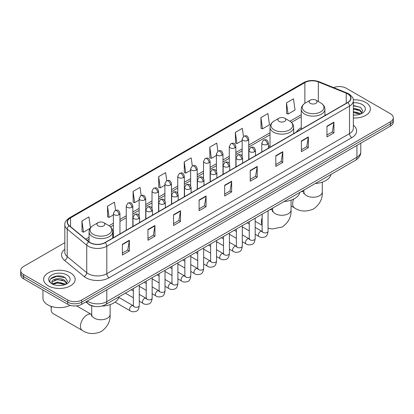 <?xml version="1.0" encoding="UTF-8"?>
<svg xmlns="http://www.w3.org/2000/svg" width="414" height="414" viewBox="0 0 414 414"><rect width="100%" height="100%" fill="white"/><g stroke="black" fill="none" stroke-linecap="round" stroke-linejoin="round"><path stroke-width="0.62" d="M270.016 145.681A17.424 10.06 0 0 0 268.381 146.685M301.257 127.641A17.424 10.06 0 0 0 296.476 132.004M94.744 306.417A9.864 5.692 180 0 1 88.508 304.093L85.864 301.915M64.832 242.656L23.588 266.471A9.864 5.692 0 0 0 20.7 270.497L20.7 274.792A9.864 5.692 0 0 0 23.588 278.819L67.756 304.316A9.864 5.692 0 0 0 81.703 304.316L390.412 126.084A9.864 5.692 0 0 0 393.3 122.058L393.3 119.91A9.864 5.692 0 0 1 390.412 123.936A9.864 5.692 0 0 0 393.3 119.91L393.3 117.762A9.864 5.692 0 0 0 390.412 113.736L346.244 88.239A9.864 5.692 0 0 0 333.632 87.592M20.7 270.497A9.864 5.692 0 0 0 23.588 274.523L67.756 300.021A9.864 5.692 0 0 0 81.703 300.021L81.703 302.168L390.412 123.936L81.703 302.168A9.864 5.692 0 0 1 67.756 302.168A9.864 5.692 0 0 0 81.703 302.168L81.703 304.316M23.588 274.523L23.588 276.671L67.756 302.168L23.588 276.671A9.864 5.692 0 0 1 20.7 272.645A9.864 5.692 0 0 0 23.588 276.671L23.588 278.819M365.769 102.465A15.779 9.108 0 0 0 353.287 99.831A15.779 9.108 0 0 1 365.769 102.465A15.779 9.108 0 0 1 370.39 108.908A15.779 9.108 0 0 0 365.769 102.465M70.546 272.909A15.779 9.108 0 0 0 53.349 270.937A15.779 9.108 0 0 0 43.61 279.352A15.779 9.108 0 0 0 48.231 285.795A15.779 9.108 0 0 0 65.428 287.771A15.779 9.108 0 0 0 75.167 279.352A15.779 9.108 0 0 0 70.546 272.909A15.779 9.108 0 0 0 53.349 270.937A15.779 9.108 0 0 0 43.61 279.352A15.779 9.108 0 0 0 48.231 285.795A15.779 9.108 0 0 0 65.428 287.771A15.779 9.108 0 0 0 75.167 279.352A15.779 9.108 0 0 0 70.546 272.909M347.641 93.874A10.521 6.075 180 0 1 350.72 98.17A10.521 6.075 180 0 1 347.641 102.465L104.949 242.578A10.521 6.075 180 0 1 88.896 241.771L69.366 225.666A10.521 6.075 180 0 1 67.461 222.183A10.521 6.075 180 0 1 70.54 217.888L304.87 82.598A10.521 6.075 180 0 1 318.34 81.92L346.233 93.197A10.521 6.075 180 0 1 347.641 93.874M347.822 93.766A10.785 6.226 0 0 0 346.383 93.072L318.495 81.796A10.785 6.226 0 0 0 304.683 82.489L70.354 217.78A10.785 6.226 0 0 0 69.148 225.754L88.679 241.854A10.785 6.226 0 0 0 105.135 242.687L347.822 102.574A10.785 6.226 0 0 0 347.822 93.766M122.384 244.296L122.384 255.034L129.359 251.008L129.359 240.27L122.384 244.296M122.384 253.13L127.755 250.03L129.328 240.627A2.629 1.516 -120 0 0 129.359 240.27M127.709 250.056L129.359 251.008M147.953 229.532L147.953 240.27L154.929 236.244L154.929 225.506L147.953 229.532M147.953 238.366L153.325 235.266L154.898 225.863A2.629 1.516 -120 0 0 154.929 225.506M153.278 235.292L154.929 236.244M173.528 214.773L173.528 225.511L180.499 221.48L180.499 210.747L173.528 214.773M173.528 223.601L178.895 220.502L180.473 211.104A2.629 1.516 -120 0 0 180.499 210.747M178.848 220.527L180.499 221.48M199.098 200.009L199.098 210.747L206.068 206.721L206.068 195.982L199.098 200.009M199.098 208.842L204.469 205.737L206.043 196.339A2.629 1.516 -120 0 0 206.068 195.982M204.423 205.768L206.068 206.721M326.951 126.192L326.951 136.93L333.922 132.904L333.922 122.166L326.951 126.192M326.951 135.026L332.323 131.926L333.896 122.523A2.629 1.516 -120 0 0 333.922 122.166M332.271 131.952L333.922 132.904M301.376 140.957L301.376 151.695L308.352 147.669L308.352 136.93L301.376 140.957M301.376 149.79L306.748 146.685L308.326 137.288A2.629 1.516 -120 0 0 308.352 136.93M306.702 146.716L308.352 147.669M275.807 155.721L275.807 166.454L282.783 162.428L282.783 151.695L275.807 155.721M275.807 164.549L281.178 161.45L282.752 152.052A2.629 1.516 -120 0 0 282.783 151.695M281.132 161.476L282.783 162.428M250.237 170.48L250.237 181.218L257.213 177.192L257.213 166.454L250.237 170.48M250.237 179.314L255.609 176.214L257.182 166.811A2.629 1.516 -120 0 0 257.213 166.454M255.562 176.24L257.213 177.192M224.667 185.244L224.667 195.982L231.643 191.956L231.643 181.218L224.667 185.244M224.667 194.078L230.039 190.978L231.612 181.575A2.629 1.516 -120 0 0 231.643 181.218M229.993 191.004L231.643 191.956M353.349 117.99A15.779 9.108 0 0 0 370.39 108.908A15.779 9.108 0 0 1 353.349 117.99M81.703 300.021L390.412 121.788A9.864 5.692 0 0 0 393.3 117.762M141.19 195.486L140.051 187.392L133.075 191.418L133.189 202.089M115.62 210.286L114.481 202.156L107.505 206.182L107.619 216.853M90.443 227.85L88.912 216.92L81.936 220.947L82.05 231.617M217.893 151.167L216.765 143.104L209.789 147.13L209.903 157.801M243.468 136.423L242.335 128.34L235.359 132.366L235.473 143.037M260.929 117.602L262.507 128.821L269.478 124.795L267.905 113.576L260.929 117.602L261.043 128.278M286.504 102.843L288.077 114.057L295.047 110.031L293.474 98.817L286.504 102.843L286.612 113.514M166.754 180.701L165.621 172.628L158.65 176.654L158.759 187.33M192.324 165.926L191.19 157.869L184.22 161.895L184.333 172.566M184.22 161.895L185.793 173.109L190.647 170.309M185.793 173.109L184.22 172.524M209.789 147.13L211.363 158.35L216.403 155.436M211.363 158.35L209.789 157.76M235.359 132.366L236.932 143.586L242.159 140.569M236.932 143.586L235.359 142.996M262.507 128.821L260.929 128.231M288.077 114.057L286.504 113.472M158.65 176.654L160.223 187.873L164.891 185.177M160.223 187.873L158.65 187.288M133.075 191.418L134.653 202.637L139.135 200.05M134.653 202.637L133.075 202.048M107.505 206.182L109.079 217.402L113.379 214.918M109.079 217.402L107.505 216.812M81.936 220.947L83.509 232.166L90.086 228.368M83.509 232.166L81.936 231.576M353.349 114.983L355.31 115.082M353.349 111.573L359.864 113.291L360.734 113.985M353.349 112.427L360.02 114.248M353.349 108.163L359.864 109.881L362.002 112.831M353.349 109.017L359.864 110.735L361.831 113.048M353.349 115.051A10.717 6.189 0 0 0 362.193 113.281A10.717 6.189 0 0 0 362.193 104.53A10.717 6.189 0 0 0 353.349 102.76M360.987 113.881L362.669 110.585L360.542 107.381L353.349 105.466M353.349 105.798L360.397 107.288M353.349 109.208L358.027 109.793M353.349 112.618L358.027 113.203M310.303 103.35A3.943 2.277 0 0 0 315.882 103.35A3.943 2.277 0 0 0 315.882 100.131L320.783 102.957A10.873 6.277 0 0 1 320.783 111.832A10.873 6.277 0 0 1 305.408 111.832A10.873 6.277 0 0 1 305.408 102.957C302.732 104.545 301.345 106.662 301.257 109.296A11.835 6.831 0 0 0 304.725 114.124A11.835 6.831 0 0 0 317.626 115.604A11.835 6.831 0 0 0 324.928 109.296C324.845 106.662 323.458 104.545 320.783 102.957L315.882 100.131A3.943 2.277 0 0 0 310.303 100.131A3.943 2.277 0 0 0 310.303 103.35M315.266 183.505A18.081 10.438 0 0 0 331.045 174.397M279.062 121.39A3.943 2.277 0 0 0 284.641 121.39A3.943 2.277 0 0 0 284.641 118.166L289.541 120.997A10.873 6.277 0 0 1 289.541 129.872A10.873 6.277 0 0 1 274.166 129.872A10.873 6.277 0 0 1 274.166 120.997C271.486 122.585 270.104 124.697 270.016 127.331A11.835 6.831 0 0 0 273.483 132.164A11.835 6.831 0 0 0 286.379 133.644A11.835 6.831 0 0 0 293.686 127.331C293.598 124.697 292.217 122.585 289.541 120.997L284.641 118.166A3.943 2.277 0 0 0 279.062 118.166A3.943 2.277 0 0 0 279.062 121.39M284.025 201.54A18.081 10.438 0 0 0 299.803 192.432M51.564 306.489A9.206 5.315 120 0 0 51.16 309.336L51.16 306.655A5.915 3.415 -60 0 1 51.165 306.36M51.16 309.336A9.206 5.315 120 0 0 53.064 313.553L82.355 330.46A9.206 5.315 -60 0 1 80.942 323.086A9.206 5.315 -60 0 1 86.956 314.971A9.206 5.315 -60 0 1 91.561 314.516L91.701 314.599M98.118 225.858A3.943 2.277 0 0 0 103.697 225.858A3.943 2.277 0 0 0 103.697 222.634L108.592 225.464A10.873 6.277 0 0 1 108.592 234.34A10.873 6.277 0 0 1 93.217 234.34A10.873 6.277 0 0 1 93.217 225.464C90.542 227.053 89.155 229.165 89.072 231.799A11.835 6.831 0 0 0 92.534 236.632A11.835 6.831 0 0 0 105.435 238.112A11.835 6.831 0 0 0 112.743 231.799C112.655 229.165 111.268 227.053 108.592 225.464L103.697 222.634A3.943 2.277 0 0 0 98.118 222.634A3.943 2.277 0 0 0 98.118 225.858M101.942 306.07A18.081 10.438 0 0 0 118.854 296.9M42.952 289.997L42.952 298.142A16.436 9.491 0 0 0 47.765 304.854A16.436 9.491 0 0 0 70.126 305.325M57.608 285.453L60.082 285.525M52.681 283.88L57.463 282.058L64.641 283.735L65.51 284.434M53.121 284.34L57.463 282.907L64.796 284.697M52.754 284.211L51.988 282.415A7.431 4.29 0 0 0 53.183 284.397M66.773 283.274L64.641 280.325C60.18 276.997 51.005 279.052 51.988 282.415L51.957 282.084M52.004 282.519L52.211 281.965L57.463 279.502L64.641 281.178L66.607 283.497M65.764 284.325L67.441 281.028L65.319 277.83C57.8 272.428 44.438 279.548 52.154 283.916L52.537 284.149M66.965 274.979A10.717 6.189 0 0 0 51.807 274.979A10.717 6.189 0 0 0 51.807 283.73A10.717 6.189 0 0 0 66.965 283.73A10.717 6.189 0 0 0 66.965 274.979M50.586 278.907L56.878 276.324L65.174 277.732M54.519 280.159L56.878 279.729L62.799 280.242M54.519 283.569L56.878 283.14L62.799 283.647M87.328 301.066A13.15 7.592 0 0 0 88.213 301.63A13.15 7.592 0 0 0 106.812 301.63L356.935 157.222A13.15 7.592 0 0 0 360.791 151.855C360.884 155.115 359.145 157.91 355.574 160.234L105.446 304.642A6.577 3.798 60 0 0 106.812 301.63L106.812 289.821M356.935 145.412L356.935 157.222A6.577 3.798 60 0 1 355.574 160.234M86.795 301.376A6.577 4.399 129.5 0 0 87.944 303.514L85.946 301.868M390.412 126.084L390.412 121.788M67.756 304.316L67.756 300.021M353.349 125.225A16.436 9.491 180 0 1 351.822 137.629L109.136 277.742A3.286 1.899 60 0 1 106.812 273.716L349.499 133.603A13.15 7.592 0 0 0 353.349 128.231L353.349 100.747A13.15 7.592 180 0 1 349.499 106.113A3.286 1.899 -120 0 0 347.822 102.574M109.136 277.742A16.436 9.491 180 0 1 85.889 277.742A16.436 9.491 180 0 1 84.047 276.474L64.517 260.37A16.436 9.491 180 0 1 64.832 249.233M88.213 273.716A13.15 7.592 0 0 0 106.812 273.716L106.812 246.232A13.15 7.592 180 0 1 86.738 245.217L67.208 229.113A13.15 7.592 180 0 1 64.832 224.761L64.832 252.245A13.15 7.592 0 0 0 67.208 256.597L86.738 272.702A13.15 7.592 0 0 0 88.213 273.716M353.349 100.747C353.789 98.692 352.278 96.4 348.816 93.874L347.087 93.036A3.286 1.542 112 0 0 346.383 93.072M347.087 93.036L319.199 81.76C313.75 79.83 308.58 80.109 303.69 82.598A3.286 1.899 60 0 1 304.683 82.489M70.354 217.78A3.286 1.899 -120 0 0 69.366 217.883C65.95 220.336 64.439 222.628 64.832 224.761M69.148 225.754A3.286 2.199 129.5 0 0 67.208 229.113L67.208 256.597A3.286 2.199 -50.5 0 1 64.517 260.37M319.199 81.76A3.286 1.542 112 0 0 318.495 81.796M88.679 241.854A3.286 2.199 129.5 0 0 86.738 245.217L86.738 272.702A3.286 2.199 -50.5 0 1 84.047 276.474M105.135 242.687A3.286 1.899 60 0 1 106.812 246.232L349.499 106.113L349.499 133.603A3.286 1.899 60 0 0 351.822 137.629M70.54 217.888L70.54 226.639M346.233 93.197L346.233 103.277M318.34 81.92L318.34 101.549M325.875 115.03L324.928 114.647M304.87 82.598L304.87 103.288M301.257 114.745L289.976 121.261M270.016 132.785L248.736 145.071M242.159 148.869L235.856 152.507M229.284 156.301L222.98 159.939M216.403 163.737L210.1 167.375M203.528 171.173L197.224 174.811M190.647 178.61L184.344 182.248M177.772 186.041L171.468 189.684M164.891 193.478L158.588 197.116M152.016 200.914L145.712 204.552M139.135 208.351L132.832 211.989M126.254 215.782L119.951 219.425M113.379 223.218L109.032 225.728M89.072 237.253L85.745 239.173M224.667 185.586L231.612 181.575M250.237 170.822L257.182 166.811M275.807 156.057L282.752 152.052M301.376 141.298L308.326 137.288M326.951 126.534L333.896 122.523M199.098 200.35L206.043 196.339M173.528 215.109L180.473 211.104M147.953 229.873L154.898 225.863M122.384 244.638L129.328 240.627M322.299 182.124L322.299 191.93A9.206 5.315 180 0 1 319.603 195.687A9.206 5.315 180 0 1 306.588 195.687A9.206 5.315 180 0 1 303.892 191.93L303.643 193.695M301.092 191.687A9.206 5.315 -60 0 1 303.752 192.013L303.886 192.091M322.299 191.93C322.697 198.689 319.799 204.356 313.61 208.93C306.557 212.004 300.202 211.678 294.545 207.952A9.206 5.315 -60 0 1 293.671 199.077M291.058 200.164L291.058 209.965A9.206 5.315 180 0 1 288.361 213.727A9.206 5.315 180 0 1 275.341 213.727A9.206 5.315 180 0 1 272.645 209.965L272.402 211.73M269.85 209.727A9.206 5.315 -60 0 1 272.505 210.048L272.645 210.126M262.134 224.828A9.206 5.315 -60 0 1 262.134 217.878M110.108 304.632L110.108 314.438A9.206 5.315 180 0 1 107.412 318.195A9.206 5.315 180 0 1 94.397 318.195A9.206 5.315 180 0 1 91.701 314.438L91.453 316.203M267.418 144.3A3.286 1.899 0 0 0 268.381 142.954C267.046 138.737 265.747 139.58 263.449 140.108A3.286 1.899 60 0 1 265.089 140.274A3.286 1.899 -120 0 1 267.418 144.3A3.286 1.899 0 0 1 262.766 144.3A3.286 1.899 0 0 1 261.803 142.954L263.449 140.108M255.174 234.272L258.962 236.461A2.96 1.708 -60 0 1 258.512 234.091A2.96 1.708 -60 0 1 260.442 231.483A2.96 1.708 -60 0 1 260.572 231.41A2.96 1.708 -60 0 1 261.922 231.333L255.174 227.436M262.305 231.633L262.036 231.85L262.134 231.214A2.96 1.708 -0 0 0 262.999 232.42A2.96 1.708 -0 0 0 267.051 232.492A2.96 1.708 -0 0 0 268.049 231.214C267.646 234.65 266.58 236.57 264.856 236.968C262.388 237.724 260.422 237.553 258.962 236.461M254.538 151.731A3.286 1.899 0 0 0 255.5 150.391C254.165 146.173 252.871 147.011 250.568 147.544A3.286 1.899 60 0 1 252.214 147.705A3.286 1.899 -120 0 1 254.538 151.731A3.286 1.899 0 0 1 249.89 151.731A3.286 1.899 0 0 1 248.928 150.391L250.568 147.544M242.293 241.709L246.087 243.893A2.96 1.708 -60 0 1 245.631 241.522A2.96 1.708 -60 0 1 247.567 238.914A2.96 1.708 -60 0 1 247.696 238.847A2.96 1.708 -60 0 1 249.042 238.769L242.293 234.873M249.425 239.069L249.161 239.287L249.254 238.65A2.96 1.708 -0 0 0 250.123 239.856A2.96 1.708 -0 0 0 254.17 239.929A2.96 1.708 -0 0 0 255.174 238.65C254.765 242.087 253.704 244.001 251.981 244.405C249.507 245.155 247.541 244.99 246.087 243.893M241.662 159.167A3.286 1.899 0 0 0 242.625 157.827C241.29 153.61 239.991 154.448 237.693 154.981A3.286 1.899 60 0 1 239.333 155.141A3.286 1.899 -120 0 1 241.662 159.167A3.286 1.899 0 0 1 237.01 159.167A3.286 1.899 0 0 1 236.047 157.827L237.693 154.981M229.418 249.14L233.206 251.329A2.96 1.708 -60 0 1 232.751 248.959A2.96 1.708 -60 0 1 234.686 246.351A2.96 1.708 -60 0 1 234.816 246.283A2.96 1.708 -60 0 1 236.166 246.206L229.418 242.309M236.544 246.506L236.28 246.723L236.378 246.082A2.96 1.708 -0 0 0 237.243 247.293A2.96 1.708 -0 0 0 241.29 247.365A2.96 1.708 -0 0 0 242.293 246.082C241.89 249.518 240.824 251.438 239.101 251.841C236.627 252.592 234.666 252.421 233.206 251.329M228.782 166.604A3.286 1.899 0 0 0 229.744 165.264C228.409 161.046 227.115 161.884 224.812 162.412A3.286 1.899 60 0 1 226.458 162.578A3.286 1.899 -120 0 1 228.782 166.604A3.286 1.899 0 0 1 224.134 166.604A3.286 1.899 0 0 1 223.172 165.264L224.812 162.412M216.538 256.577L220.331 258.766A2.96 1.708 -60 0 1 219.875 256.395A2.96 1.708 -60 0 1 221.806 253.787A2.96 1.708 -60 0 1 221.94 253.715A2.96 1.708 -60 0 1 223.286 253.642L216.538 249.745M223.669 253.937L223.405 254.16L223.498 253.518A2.96 1.708 -0 0 0 224.367 254.729A2.96 1.708 -0 0 0 228.414 254.801A2.96 1.708 -0 0 0 229.418 253.518C229.009 256.954 227.948 258.874 226.225 259.278C223.751 260.028 221.785 259.857 220.331 258.766M215.901 174.04A3.286 1.899 0 0 0 216.864 172.695C215.534 168.477 214.235 169.321 211.937 169.849A3.286 1.899 60 0 1 213.577 170.014A3.286 1.899 -120 0 1 215.901 174.04A3.286 1.899 0 0 1 211.254 174.04A3.286 1.899 0 0 1 210.291 172.695L211.937 169.849M203.657 264.013L207.45 266.202A2.96 1.708 -60 0 1 206.995 263.832A2.96 1.708 -60 0 1 208.93 261.224A2.96 1.708 -60 0 1 209.06 261.151A2.96 1.708 -60 0 1 210.41 261.074L203.657 257.177M210.788 261.374L210.524 261.591L210.617 260.955A2.96 1.708 -0 0 0 211.487 262.16A2.96 1.708 -0 0 0 215.534 262.238A2.96 1.708 -0 0 0 216.538 260.955C216.134 264.391 215.068 266.311 213.345 266.709C210.871 267.465 208.91 267.294 207.45 266.202M203.026 181.472A3.286 1.899 0 0 0 203.988 180.131C202.653 175.914 201.359 176.752 199.056 177.285A3.286 1.899 60 0 1 200.702 177.446A3.286 1.899 -120 0 1 203.026 181.472A3.286 1.899 0 0 1 198.373 181.472A3.286 1.899 0 0 1 197.411 180.131L199.056 177.285M190.782 271.449L194.57 273.633A2.96 1.708 -60 0 1 194.119 271.263A2.96 1.708 -60 0 1 196.05 268.66A2.96 1.708 -60 0 1 196.184 268.588A2.96 1.708 -60 0 1 197.53 268.51L190.782 264.613M197.913 268.81L197.649 269.028L197.742 268.391A2.96 1.708 -0 0 0 198.606 269.597A2.96 1.708 -0 0 0 202.658 269.669A2.96 1.708 -0 0 0 203.657 268.391C203.253 271.827 202.187 273.742 200.469 274.146C197.995 274.896 196.029 274.73 194.57 273.633M190.145 188.908A3.286 1.899 0 0 0 191.108 187.568C189.778 183.35 188.479 184.189 186.176 184.722A3.286 1.899 60 0 1 187.821 184.882A3.286 1.899 -120 0 1 190.145 188.908A3.286 1.899 0 0 1 185.498 188.908A3.286 1.899 0 0 1 184.535 187.568L186.176 184.722M177.901 278.881L181.694 281.07A2.96 1.708 -60 0 1 181.239 278.7A2.96 1.708 -60 0 1 183.174 276.091A2.96 1.708 -60 0 1 183.304 276.024A2.96 1.708 -60 0 1 184.654 275.947L177.901 272.05M185.032 276.247L184.768 276.464L184.861 275.822A2.96 1.708 -0 0 0 185.731 277.033A2.96 1.708 -0 0 0 189.778 277.106A2.96 1.708 -0 0 0 190.782 275.822C190.373 279.259 189.312 281.178 187.589 281.582C185.115 282.332 183.154 282.162 181.694 281.07M177.27 196.345A3.286 1.899 0 0 0 178.232 195.004C176.897 190.787 175.598 191.625 173.3 192.153A3.286 1.899 60 0 1 174.946 192.319A3.286 1.899 -120 0 1 177.27 196.345A3.286 1.899 0 0 1 172.617 196.345A3.286 1.899 0 0 1 171.655 195.004L173.3 192.153M165.026 286.317L168.814 288.506A2.96 1.708 -60 0 1 168.363 286.136A2.96 1.708 -60 0 1 170.294 283.528A2.96 1.708 -60 0 1 170.428 283.455A2.96 1.708 -60 0 1 171.774 283.383L165.026 279.486M172.157 283.678L171.888 283.9L171.986 283.259A2.96 1.708 -0 0 0 172.85 284.47A2.96 1.708 -0 0 0 176.902 284.542A2.96 1.708 -0 0 0 177.901 283.259C177.497 286.695 176.431 288.615 174.708 289.019C172.24 289.769 170.273 289.598 168.814 288.506M164.389 203.781A3.286 1.899 0 0 0 165.352 202.436C164.016 198.218 162.723 199.062 160.42 199.589A3.286 1.899 60 0 1 162.065 199.755A3.286 1.899 -120 0 1 164.389 203.781A3.286 1.899 0 0 1 159.742 203.781A3.286 1.899 0 0 1 158.779 202.436L160.42 199.589M152.145 293.754L155.938 295.943A2.96 1.708 -60 0 1 155.483 293.573A2.96 1.708 -60 0 1 157.418 290.964A2.96 1.708 -60 0 1 157.548 290.892A2.96 1.708 -60 0 1 158.893 290.814L152.145 286.918M159.276 291.114L159.012 291.332L159.105 290.695A2.96 1.708 -0 0 0 159.975 291.901A2.96 1.708 -0 0 0 164.022 291.979A2.96 1.708 -0 0 0 165.026 290.695C164.617 294.131 163.556 296.051 161.833 296.45C159.359 297.205 157.392 297.035 155.938 295.943M151.514 211.212A3.286 1.899 0 0 0 152.476 209.872C151.141 205.654 149.842 206.498 147.544 207.026A3.286 1.899 60 0 1 149.185 207.186A3.286 1.899 -120 0 1 151.514 211.212A3.286 1.899 0 0 1 146.861 211.212A3.286 1.899 0 0 1 145.899 209.872L147.544 207.026M139.27 301.19L143.058 303.379A2.96 1.708 -60 0 1 142.607 301.004A2.96 1.708 -60 0 1 144.538 298.401A2.96 1.708 -60 0 1 144.667 298.328A2.96 1.708 -60 0 1 146.018 298.251L139.27 294.354M146.396 298.551L146.132 298.768L146.23 298.132A2.96 1.708 -0 0 0 147.094 299.338A2.96 1.708 -0 0 0 151.146 299.41A2.96 1.708 -0 0 0 152.145 298.132C151.741 301.568 150.675 303.483 148.952 303.886C146.484 304.637 144.517 304.471 143.058 303.379M138.633 218.649A3.286 1.899 0 0 0 139.596 217.309C138.26 213.091 136.967 213.929 134.664 214.462A3.286 1.899 60 0 1 136.309 214.623A3.286 1.899 -120 0 1 138.633 218.649A3.286 1.899 0 0 1 133.986 218.649A3.286 1.899 0 0 1 133.023 217.309L134.664 214.462M115.108 302.111L130.182 310.81A2.96 1.708 -60 0 1 129.727 308.44A2.96 1.708 -60 0 1 131.657 305.832A2.96 1.708 -60 0 1 131.792 305.765A2.96 1.708 -60 0 1 133.137 305.687L118.735 297.371M133.52 305.987L133.256 306.205L133.349 305.563A2.96 1.708 -0 0 0 134.219 306.774A2.96 1.708 -0 0 0 138.266 306.846A2.96 1.708 -0 0 0 139.27 305.563C138.861 308.999 137.8 310.919 136.077 311.323C133.603 312.073 131.636 311.902 130.182 310.81M247.774 140.393A3.286 1.899 0 0 0 248.736 139.052C247.401 134.835 246.107 135.673 243.805 136.201A3.286 1.899 60 0 1 245.45 136.366A3.286 1.899 -120 0 1 247.774 140.393A3.286 1.899 0 0 1 243.127 140.393A3.286 1.899 0 0 1 242.159 139.052L243.805 136.201M234.893 147.829A3.286 1.899 0 0 0 235.856 146.484C234.526 142.266 233.227 143.109 230.929 143.637A3.286 1.899 60 0 1 232.57 143.803A3.286 1.899 -120 0 1 234.893 147.829A3.286 1.899 0 0 1 230.246 147.829A3.286 1.899 0 0 1 229.284 146.484L230.929 143.637M222.018 155.26A3.286 1.899 0 0 0 222.98 153.92C221.645 149.702 220.351 150.546 218.049 151.074A3.286 1.899 60 0 1 219.694 151.234A3.286 1.899 -120 0 1 222.018 155.26A3.286 1.899 0 0 1 217.366 155.26A3.286 1.899 0 0 1 216.403 153.92L218.049 151.074M209.137 162.697A3.286 1.899 0 0 0 210.1 161.356C208.77 157.139 207.471 157.977 205.168 158.51A3.286 1.899 60 0 1 206.814 158.671A3.286 1.899 -120 0 1 209.137 162.697A3.286 1.899 0 0 1 204.49 162.697A3.286 1.899 0 0 1 203.528 161.356L205.168 158.51M196.262 170.133A3.286 1.899 0 0 0 197.224 168.793C195.889 164.575 194.59 165.414 192.293 165.942A3.286 1.899 60 0 1 193.938 166.107A3.286 1.899 -120 0 1 196.262 170.133A3.286 1.899 0 0 1 191.61 170.133A3.286 1.899 0 0 1 190.647 168.793L192.293 165.942M183.381 177.57A3.286 1.899 0 0 0 184.344 176.224C183.009 172.007 181.715 172.85 179.412 173.378A3.286 1.899 60 0 1 181.058 173.544A3.286 1.899 -120 0 1 183.381 177.57A3.286 1.899 0 0 1 178.734 177.57A3.286 1.899 0 0 1 177.772 176.224L179.412 173.378M170.506 185.001A3.286 1.899 0 0 0 171.468 183.661C170.133 179.443 168.834 180.287 166.537 180.814A3.286 1.899 60 0 1 168.177 180.975A3.286 1.899 -120 0 1 170.506 185.001A3.286 1.899 0 0 1 165.854 185.001A3.286 1.899 0 0 1 164.891 183.661L166.537 180.814M157.625 192.438A3.286 1.899 0 0 0 158.588 191.097C157.253 186.88 155.959 187.718 153.656 188.251A3.286 1.899 60 0 1 155.302 188.411A3.286 1.899 -120 0 1 157.625 192.438A3.286 1.899 0 0 1 152.978 192.438A3.286 1.899 0 0 1 152.016 191.097L153.656 188.251M144.745 199.874A3.286 1.899 0 0 0 145.712 198.534C144.377 194.316 143.078 195.154 140.781 195.682A3.286 1.899 60 0 1 142.421 195.848A3.286 1.899 -120 0 1 144.745 199.874A3.286 1.899 0 0 1 140.098 199.874A3.286 1.899 0 0 1 139.135 198.534L140.781 195.682M131.869 207.31A3.286 1.899 0 0 0 132.832 205.965C131.497 201.753 130.203 202.591 127.9 203.119A3.286 1.899 60 0 1 129.546 203.284A3.286 1.899 -120 0 1 131.869 207.31A3.286 1.899 0 0 1 127.217 207.31A3.286 1.899 0 0 1 126.254 205.965L127.9 203.119M118.989 214.742A3.286 1.899 0 0 0 119.951 213.401C118.621 209.184 117.322 210.027 115.02 210.555A3.286 1.899 60 0 1 116.665 210.716A3.286 1.899 -120 0 1 118.989 214.742A3.286 1.899 0 0 1 114.342 214.742A3.286 1.899 0 0 1 113.379 213.401L115.02 210.555M105.446 304.642C100.157 307.302 94.868 307.302 89.574 304.642L87.944 303.514M360.791 151.855L360.791 143.187M303.69 82.598L69.366 217.883M301.257 116.748L291.451 122.409M270.016 134.788L248.736 147.073M242.159 150.867L235.856 154.505M229.284 158.303L222.98 161.941M216.403 165.74L210.1 169.378M203.528 173.176L197.224 176.814M190.647 180.607L184.344 184.246M177.772 188.044L171.468 191.682M164.891 195.48L158.588 199.118M152.016 202.917L145.712 206.555M139.135 210.348L132.832 213.991M126.254 217.785L119.951 221.423M113.379 225.221L110.502 226.882M89.072 239.256L87.173 240.348M294.545 207.952L291.058 205.939M324.928 115.573L324.928 109.296M301.257 129.24L301.257 109.296M310.303 100.131L305.408 102.957M303.752 192.013L302.142 191.082M303.892 190.073L303.892 191.93M291.058 209.965C291.456 216.724 288.558 222.396 282.369 226.97L272.117 229.014L268.049 228.124M262.134 225.319L255.174 221.299M293.686 133.613L293.686 127.331M270.016 147.28L270.016 127.331M279.062 118.166L274.166 120.997M272.505 210.048L270.901 209.122M272.645 208.113L272.645 209.965M110.108 314.438C110.507 321.197 107.609 326.863 101.42 331.438C94.366 334.512 88.011 334.186 82.355 330.46M112.743 238.081L112.743 231.799M89.072 241.911L89.072 231.799M98.118 222.634L93.217 225.464M91.561 314.516L76.6 305.879M91.701 305.77L91.701 314.438M262.523 231.571L261.922 231.333M268.049 210.762L268.049 231.214M268.381 148.222L268.381 142.954M249.254 230.857L242.293 226.836M262.134 214.183L262.134 231.214M261.803 152.021L261.803 142.954M249.254 224.021L247.174 222.82M249.642 239.007L249.042 238.769M255.174 218.199L255.174 238.65M255.5 155.659L255.5 150.391M236.378 238.288L229.418 234.272M249.254 221.614L249.254 238.65M248.928 159.457L248.928 150.391M236.378 231.457L234.293 230.256M236.767 246.444L236.166 246.206M242.293 225.635L242.293 246.082M242.625 163.095L242.625 157.827M223.498 245.725L216.538 241.709M236.378 229.051L236.378 246.082M236.047 166.889L236.047 157.827M223.498 238.894L221.412 237.688M223.886 253.88L223.286 253.642M229.418 233.072L229.418 253.518M229.744 170.532L229.744 165.264M210.617 253.161L203.657 249.14M223.498 236.487L223.498 253.518M223.172 174.325L223.172 165.264M210.617 246.325L208.537 245.124M211.011 261.312L210.41 261.074M216.538 240.503L216.538 260.955M216.864 177.963L216.864 172.695M197.742 260.597L190.782 256.577M210.617 243.924L210.617 260.955M210.291 181.762L210.291 172.695M197.742 253.761L195.656 252.561M198.13 268.748L197.53 268.51M203.657 247.939L203.657 268.391M203.988 185.4L203.988 180.131M184.861 268.029L177.901 264.013M197.742 251.355L197.742 268.391M197.411 189.198L197.411 180.131M184.861 261.198L182.781 259.997M185.255 276.185L184.654 275.947M190.782 255.376L190.782 275.822M191.108 192.836L191.108 187.568M171.986 275.465L165.026 271.449M184.861 258.791L184.861 275.822M184.535 196.629L184.535 187.568M171.986 268.634L169.9 267.428M172.374 283.621L171.774 283.383M177.901 262.812L177.901 283.259M178.232 200.272L178.232 195.004M159.105 282.902L152.145 278.881M171.986 266.228L171.986 283.259M171.655 204.066L171.655 195.004M159.105 276.071L157.025 274.865M159.499 291.052L158.893 290.814M165.026 270.244L165.026 290.695M165.352 207.704L165.352 202.436M146.23 290.338L139.27 286.317M159.105 273.664L159.105 290.695M158.779 211.502L158.779 202.436M146.23 283.502L144.144 282.301M146.618 298.489L146.018 298.251M152.145 277.68L152.145 298.132M152.476 215.14L152.476 209.872M133.349 297.769L125.349 293.153M146.23 281.096L146.23 298.132M145.899 218.939L145.899 209.872M133.349 290.938L131.269 289.738M133.738 305.925L133.137 305.687M139.27 285.117L139.27 305.563M139.596 222.577L139.596 217.309M133.349 288.532L133.349 305.563M133.023 226.37L133.023 217.309M248.736 159.566L248.736 139.052M242.159 156.145L242.159 139.052M235.856 167.002L235.856 146.484M229.284 163.582L229.284 146.484M222.98 174.434L222.98 153.92M216.403 171.018L216.403 153.92M210.1 181.87L210.1 161.356M203.528 178.455L203.528 161.356M197.224 189.307L197.224 168.793M190.647 185.886L190.647 168.793M184.344 196.743L184.344 176.224M177.772 193.322L177.772 176.224M171.468 204.174L171.468 183.661M164.891 200.759L164.891 183.661M158.588 211.611L158.588 191.097M152.016 208.195L152.016 191.097M145.712 219.047L145.712 198.534M139.135 215.627L139.135 198.534M132.832 226.484L132.832 205.965M126.254 230.277L126.254 205.965M119.951 233.915L119.951 213.401M113.379 237.714L113.379 213.401"/></g></svg>
